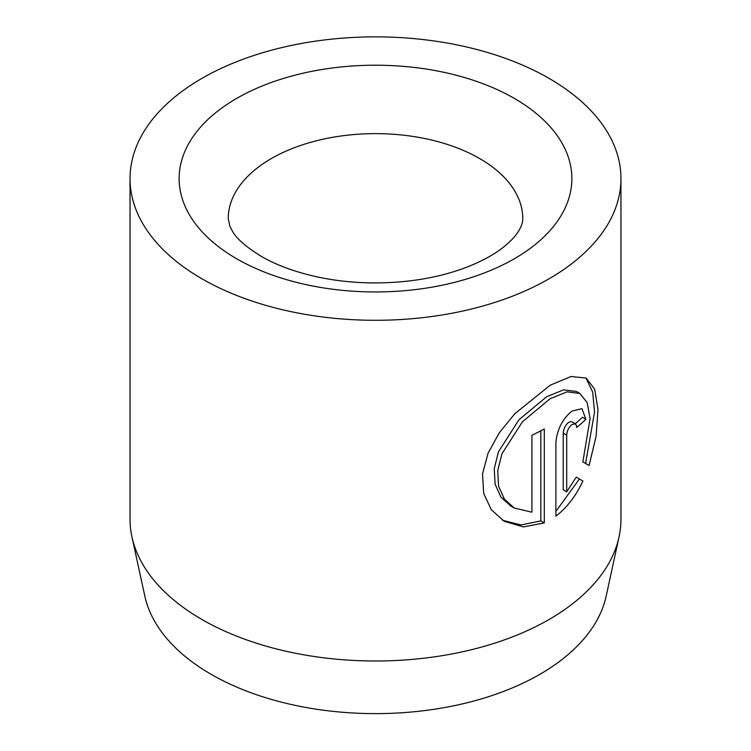 <?xml version="1.0" encoding="UTF-8"?>
<svg xmlns="http://www.w3.org/2000/svg" width="751" height="751" viewBox="0 0 751 751"><rect width="100%" height="100%" fill="white"/><g stroke="black" fill="none" stroke-linecap="round" stroke-linejoin="round"><path stroke-width="1.13" d="M514.238 508.033L510.764 506.024L500.908 497.078L495.116 484.207L494.252 468.633L498.467 451.811L518.979 419.734L546.719 396.669L563.56 389.853L576.336 391.44L579.81 393.449L567.061 391.853L550.192 398.668L522.443 421.743L501.94 453.811L497.725 470.605L498.58 486.179L504.381 499.077L514.238 508.033L531.915 512.191L531.915 435.28A245.455 141.714 0 0 0 544.297 428.952L544.297 522.931L523.466 526.92L504.24 521.307L491.342 509.798L483.7 493.482L482.527 473.956L488.103 453.088L499.443 432.585L514.839 413.726L550.192 385.197L571.023 376.495L586.193 378.082L594.717 389.29L597.984 409.445L596.125 436.247L589.075 465.489L582.851 461.893L590.089 418.42L587.132 402.564L579.81 393.449M502.513 520.265L521.016 524.949L540.823 520.931L544.297 522.931M566.695 491.849L563.222 489.84L563.222 433.139C563.56 428.821 565.268 425.31 568.329 422.616L570.478 421.602L571.811 421.837L575.285 423.846L571.793 424.625C568.732 427.31 567.033 430.821 566.695 435.148L566.695 491.849L576.242 477.138L582.889 480.978C576.045 495.81 567.043 507.535 555.89 516.153L555.89 442.386C557.12 429.534 562.424 419.114 571.793 411.144L581.95 408.638L585.883 419.283A245.455 141.714 180 0 1 576.702 427.45L576.43 425.46L575.285 423.846M619.04 536.956L606.16 596.144A232.472 134.213 180 0 1 450.872 706.372A232.472 134.213 180 0 1 211.115 674.314A232.472 134.213 180 0 1 144.84 596.144L131.96 536.956A245.455 141.714 0 0 0 201.935 619.491A245.455 141.714 0 0 0 455.087 653.342A245.455 141.714 0 0 0 619.04 536.956A245.455 141.714 0 0 0 620.955 519.288L620.955 178.578A245.455 141.714 0 0 0 549.065 78.376A245.455 141.714 0 0 0 281.569 47.651A245.455 141.714 0 0 0 130.045 178.578A245.455 141.714 0 0 0 201.935 278.79A245.455 141.714 0 0 0 469.431 309.506A245.455 141.714 0 0 0 620.955 178.578M130.045 178.578L130.045 519.288A245.455 141.714 0 0 0 131.96 536.956M555.89 511.375L579.425 478.969L576.242 477.138M579.425 478.969L582.889 480.978M575.2 423.789A245.455 141.714 0 0 0 582.41 417.274L585.883 419.283M585.602 463.489L594.548 412.083L592.68 392.106L586.54 379.18M540.823 520.931L540.823 430.811M514.351 98.419A196.368 113.373 180 0 1 514.351 258.748A196.368 113.373 180 0 1 236.649 258.748A196.368 113.373 180 0 1 236.649 98.419A196.368 113.373 180 0 1 514.351 98.419M522.771 218.663A147.271 85.032 0 0 0 479.636 158.536A147.271 85.032 0 0 0 319.137 140.108A147.271 85.032 0 0 0 228.229 218.663L229.9 226.314L232.162 230.698C236.143 238.264 245.821 246.807 261.198 256.316C275.767 264.793 293.754 271.505 315.185 276.452C333.754 280.602 353.205 282.761 373.519 282.939C408.093 282.92 439.082 277.71 466.465 267.3C481.87 261.264 494.177 254.57 503.367 247.229C509.441 242.348 513.919 237.851 516.81 233.739C520.884 228.004 522.874 222.981 522.771 218.663M563.222 433.139L566.695 435.148"/></g></svg>
